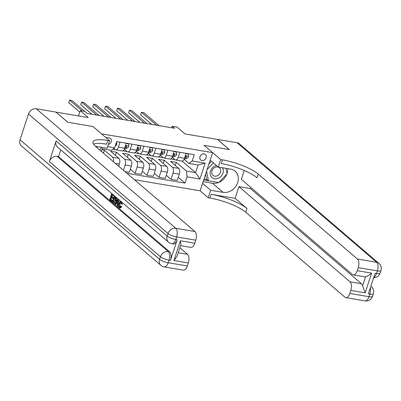 <?xml version="1.0" encoding="UTF-8"?>
<svg xmlns="http://www.w3.org/2000/svg" width="401" height="401" viewBox="0 0 401 401"><rect width="100%" height="100%" fill="white"/><g stroke="black" fill="none" stroke-linecap="round" stroke-linejoin="round"><path stroke-width="0.6" d="M204.119 153.919A3.589 2.977 130.6 0 0 200.305 155.964A3.589 2.977 130.6 0 0 200.706 159.949A3.589 2.977 130.6 0 0 201.959 160.525A3.589 2.977 130.6 0 0 205.778 158.485A3.589 2.977 130.6 0 0 205.372 154.5A3.589 2.977 130.6 0 0 204.119 153.919M134.445 179.713L200.144 190.826L208.214 197.738L209.939 198.029A28.025 6.972 -161.9 0 1 245.753 212.244L344.94 297.211A6.727 3.353 -80.4 0 0 345.842 297.647A6.727 3.353 -80.4 0 0 349.812 293.457L368.97 296.695L369.812 294.118L368.379 293.873L375.125 273.231L376.559 273.472L377.406 270.896L358.243 267.652L357.251 270.7L371.617 273.131L365.176 292.84L362.629 285.773L365.567 276.785A6.727 3.353 99.6 0 1 364.775 276.835L353.281 274.891A6.727 3.353 -80.4 0 0 357.251 270.7M358.243 267.652A6.727 3.353 -80.4 0 0 357.421 259.021L376.579 262.264L237.056 142.741L217.417 139.418L229.282 149.583L204.084 145.317L229.232 149.573L217.367 139.413L185.036 133.939L176.966 127.032L172.174 126.22L171.673 127.764M55.934 112.13L88.275 117.573L80.21 110.661L78.491 115.919M20.05 139.799L159.578 259.317A6.727 5.584 130.6 0 0 160.946 265.397L21.423 145.879A6.727 5.584 -49.4 0 1 20.05 139.799L28.486 113.994A6.727 5.584 -49.4 0 1 36.255 108.771L55.894 112.095L67.759 122.26L92.957 126.521L67.809 122.265L55.945 112.105M80.21 110.661L84.997 111.473L87.373 113.503L174.55 128.25L172.174 126.22M108.385 144.365A3.474 2.887 130.6 0 0 111.207 141.849A3.474 2.887 130.6 0 0 110.556 138.556A3.474 2.887 130.6 0 0 109.338 137.999L107.232 137.638A3.474 2.887 130.6 0 0 105.999 137.693M222.42 159.839A28.025 6.972 -161.9 0 1 258.234 174.054L257.021 177.768A28.025 6.972 -161.9 0 0 221.207 163.558L222.42 159.839L220.695 159.548L204.084 145.317L212.625 152.636L200.144 190.826M212.625 152.636L101.498 133.839L92.957 126.521L109.563 140.751L107.839 140.46A28.025 6.972 18.1 0 0 93.067 141.914A28.025 6.972 18.1 0 0 95.754 146.571L194.941 231.537A6.727 3.353 99.6 0 1 195.763 240.169L176.605 236.926L175.763 239.507L177.197 239.753A6.727 3.353 99.6 0 1 173.232 243.943L171.793 243.703A6.727 3.353 -80.4 0 0 175.763 239.507A6.727 1.674 18.1 0 1 167.167 236.094L168.009 233.517L28.486 113.994M96.992 147.628L97.333 146.576M100.15 150.335L101.167 147.227M107.638 146.641L114.621 147.824L111.373 150.325L102.27 148.786L101.413 151.413M182.089 161.077L195.573 172.625L198.069 164.991L188.971 163.453L192.219 160.946L194.259 154.706L116.661 141.578L114.621 147.824M192.219 160.946L205.152 163.137L199.954 179.031L187.021 176.841L184.981 183.087L178.25 177.322M126.916 173.267L184.981 183.087M188.971 163.453L184.079 159.262A8.576 4.281 99.6 0 0 184.545 159.127L184.169 159.062M179.869 152.27L178.25 157.217A4.486 2.236 99.6 0 1 175.603 160.009A4.486 2.236 99.6 0 1 175.001 159.718L172.104 157.232A8.576 4.281 99.6 0 0 172.57 157.097L172.194 157.037M167.889 150.245L166.275 155.187A4.486 2.236 99.6 0 1 163.628 157.984A4.486 2.236 99.6 0 1 163.027 157.693L160.129 155.207A8.576 4.281 99.6 0 0 160.595 155.072L160.22 155.012M155.914 148.22L154.3 153.162A4.486 2.236 99.6 0 1 151.653 155.959A4.486 2.236 99.6 0 1 151.052 155.668L148.154 153.182A8.576 4.281 99.6 0 0 148.621 153.047L148.245 152.987M143.939 146.195L142.325 151.137A4.486 2.236 99.6 0 1 139.678 153.934A4.486 2.236 99.6 0 1 139.077 153.638L136.18 151.157M131.964 144.165L130.35 149.112A4.486 2.236 99.6 0 1 127.703 151.909A4.486 2.236 99.6 0 1 127.102 151.613L124.205 149.132A8.576 4.281 99.6 0 0 124.666 148.997L124.295 148.931M119.989 142.139L118.375 147.087A4.486 2.236 99.6 0 1 115.729 149.884A4.486 2.236 99.6 0 1 115.127 149.588L113.799 148.455M101.944 149.773L104.42 150.195L112.631 157.227A4.486 2.236 99.6 0 1 113.483 161.753M115.388 155.307L116.395 152.22L110.646 151.247L118.856 158.28A4.486 2.236 99.6 0 1 119.408 164.034L118.691 166.22M116.395 152.22L124.606 159.252A4.486 2.236 99.6 0 1 125.152 165.006L123.433 170.28M127.363 157.332L128.37 154.245L122.621 153.272L130.831 160.305A4.486 2.236 99.6 0 1 131.383 166.059L129.343 172.305L124.927 171.558M128.37 154.245L136.581 161.277A4.486 2.236 99.6 0 1 137.127 167.032L135.087 173.277L130.35 169.217M139.337 159.357L140.345 156.27L134.596 155.297L142.806 162.33A4.486 2.236 99.6 0 1 143.357 168.084L141.317 174.33L135.087 173.277M140.345 156.27L148.555 163.302A4.486 2.236 99.6 0 1 149.102 169.057L147.062 175.302L142.325 171.242M151.312 161.382L152.32 158.295L146.571 157.322L154.781 164.355A4.486 2.236 99.6 0 1 155.332 170.114L153.292 176.355L147.062 175.302M152.32 158.295L160.53 165.327A4.486 2.236 99.6 0 1 161.082 171.087L159.037 177.327L154.3 173.267M163.287 163.407L164.295 160.32L158.545 159.347L166.756 166.385A4.486 2.236 99.6 0 1 167.307 172.139L165.267 178.38L159.037 177.327M164.295 160.32L172.505 167.357A4.486 2.236 99.6 0 1 173.057 173.112L171.011 179.352L166.275 175.297M175.262 165.438L176.27 162.35L170.52 161.377L178.731 168.41A4.486 2.236 99.6 0 1 179.282 174.164L177.242 180.41L171.011 179.352M176.27 162.35L186.475 171.087L195.573 172.625L199.954 179.031M112.861 149.177L115.082 149.548M122.671 150.836L127.057 151.578M134.646 152.861L139.032 153.603M146.621 154.886L151.007 155.628M158.601 156.911L162.981 157.653M170.575 158.936L174.956 159.678M103.448 153.162L104.42 150.195M126.22 143.192L124.601 148.139A4.486 2.236 99.6 0 1 121.954 150.936L115.729 149.884M138.195 145.222L136.576 150.164A4.486 2.236 99.6 0 1 133.929 152.961L127.703 151.909M150.169 147.247L148.55 152.19A4.486 2.236 99.6 0 1 145.904 154.986L139.678 153.934M162.144 149.272L160.525 154.22A4.486 2.236 99.6 0 1 157.879 157.012L151.653 155.959M174.119 151.297L172.5 156.245A4.486 2.236 99.6 0 1 169.854 159.037L163.628 157.984M187.021 176.841L186.475 171.087M186.094 153.322L184.475 158.27A4.486 2.236 99.6 0 1 181.828 161.062L175.603 160.009M102.27 148.786L102.009 147.367M205.152 163.137L198.069 164.991M116.556 141.904L116.836 144.114A2.972 1.484 99.6 0 1 115.538 145.864L115.217 145.989M82.335 111.022L69.599 100.11L71.995 100.516L84.731 111.428M79.739 112.1L68.756 102.691L69.599 100.11L68.756 102.691M126.114 143.508L128.526 143.914L128.811 146.139A2.972 1.484 99.6 0 1 127.513 147.889L124.666 148.997M96.686 115.082L81.573 102.135L83.969 102.541L99.077 115.488M124.651 147.989L125.693 147.583A2.972 1.484 -80.4 0 0 126.676 146.555L126.3 145.879L125.528 146.365A2.972 1.484 99.6 0 1 124.927 147.152M126.676 146.555L125.994 145.974A1.514 0.757 99.6 0 1 125.719 146.17L125.638 146.2M91.879 114.27L80.731 104.716L81.573 102.135L80.731 104.716M128.526 143.914L128.044 143.503M138.089 145.533L140.5 145.939L140.786 148.169A2.972 1.484 99.6 0 1 139.488 149.914L136.646 151.022A8.576 4.281 99.6 0 1 136.175 151.157M108.661 117.107L93.548 104.16L95.944 104.566L111.052 117.513M136.626 150.014L137.668 149.608A2.972 1.484 -80.4 0 0 138.656 148.586L138.275 147.909L137.503 148.39A2.972 1.484 99.6 0 1 136.901 149.177M138.656 148.586L137.969 147.999A1.514 0.757 99.6 0 1 137.693 148.195L137.613 148.23M103.854 116.295L92.706 106.741L93.548 104.16L92.706 106.741M140.5 145.939L140.019 145.528M150.064 147.558L152.475 147.969L152.761 150.195A2.972 1.484 99.6 0 1 151.463 151.944L148.621 153.047M120.636 119.132L105.523 106.185L107.919 106.591L123.032 119.538M148.601 152.039L149.643 151.633A2.972 1.484 -80.4 0 0 150.631 150.611L150.25 149.934L149.478 150.415A2.972 1.484 99.6 0 1 148.876 151.202M150.631 150.611L149.944 150.024A1.514 0.757 99.6 0 1 149.668 150.225L149.588 150.255M115.829 118.32L104.681 108.766L105.523 106.185L104.681 108.766M152.475 147.969L151.994 147.553M162.039 149.583L164.45 149.994L164.736 152.22A2.972 1.484 99.6 0 1 163.438 153.969L160.595 155.072M132.611 121.157L117.498 108.215L119.894 108.616L135.007 121.563M160.575 154.064L161.618 153.658A2.972 1.484 -80.4 0 0 162.605 152.636L162.225 151.959L161.453 152.44A2.972 1.484 99.6 0 1 160.851 153.227M162.605 152.636L161.919 152.049A1.514 0.757 99.6 0 1 161.643 152.25L161.563 152.28M127.804 120.345L116.656 110.791L117.498 108.215L116.656 110.791M164.45 149.994L163.969 149.583M216.4 165.448A7.288 6.05 130.6 0 0 210.68 170.555A7.288 6.05 130.6 0 0 211.738 177.332A7.288 6.05 130.6 0 0 220.505 176.841A7.288 6.05 130.6 0 0 222.54 167.758M212.756 175.187A4.987 4.14 130.6 0 0 212.946 175.357A4.987 4.14 130.6 0 0 219.237 174.38A4.987 4.14 130.6 0 0 219.623 167.954A4.987 4.14 130.6 0 0 219.437 167.778A4.987 4.14 130.6 0 0 213.147 168.761A4.987 4.14 130.6 0 0 212.756 175.187M226.049 168.35L227.096 173.798L218.771 182.575L208.425 180.826L206.525 179.197L205.573 174.219M208.896 164.049L211.527 161.277M208.425 180.826L206.575 171.157M207.086 169.583L213.427 162.901M120.846 202.074L119.869 203.788L119.929 207.051M121.398 201.793L121.543 204.049L121.082 203.893L120.781 202.009C120.105 201.663 119.543 202.214 119.102 203.658L119.162 206.921L120.465 206.054L121.232 206.184L121.568 206.731C120.982 207.908 120.37 208.264 119.734 207.798M122.365 202.625L122.31 204.179L121.543 204.049M116.736 203.217L115.994 204.495L114.801 203.999L117.924 198.821M119.107 199.833L118.656 203.457M118.3 206.299L117.087 205.959L117.388 203.773L116.175 202.736L115.227 204.365M112.536 195.046L112.049 196.54L113.543 197.823L113.313 198.54L112.546 198.41L111.047 197.127L110.35 199.272L111.112 199.402L112.711 200.766M111.678 197.668L111.112 199.402M56.115 140.967L167.167 236.094A6.727 5.584 130.6 0 0 168.54 242.179L57.488 147.047A6.727 5.584 -49.4 0 1 56.115 140.967L49.368 161.608A6.727 5.584 -49.4 0 1 57.142 156.39L58.576 156.631L169.628 251.763A6.727 3.353 99.6 0 1 170.45 260.394L177.197 239.753M58.576 156.631L60.787 149.874M116.831 197.883L116.1 201.843M115.553 202.751L114.691 203.197L113.924 203.066L112.34 201.893L114.345 195.753M109.563 140.751L107.117 148.235L95.388 146.25M180.4 240.78L180.851 244.65L177.052 256.279L173.959 260.495L180.4 240.78L194.771 243.212L195.763 240.169M194.771 243.212A6.727 3.353 99.6 0 1 190.801 247.407L180.52 245.668M179.843 247.733L187.503 254.294A6.727 3.353 99.6 0 1 188.325 262.926L173.959 260.495M170.45 260.394L169.016 260.149L168.169 262.73L187.332 265.973L188.325 262.926M187.332 265.973A6.727 3.353 99.6 0 1 183.362 270.164L164.204 266.921A6.727 3.353 -80.4 0 0 168.169 262.73A6.727 1.674 18.1 0 1 159.578 259.317L160.42 256.74L49.368 161.608M107.839 140.46L106.626 144.175A28.025 6.972 18.1 0 0 93.528 144.119M110.35 199.272L112.029 200.711L111.794 201.422L112.46 201.538M111.794 201.422L109.714 199.643L111.719 193.503M112.029 200.711L112.691 200.821M113.729 195.222L113.513 195.883L111.904 194.505L111.283 196.415L112.781 197.693L113.543 197.823M112.781 197.693L112.546 198.41M111.283 196.415L112.049 196.54M113.513 195.883L114.265 196.009M115.739 196.951L116.084 197.853L115.699 200.766L113.924 203.066M112.977 201.523L114.38 202.164L115.303 200.405L115.538 197.783L114.536 196.761L112.977 201.523L114.36 202.179M115.699 200.766L116.465 200.896M116.084 197.853L116.851 197.984M115.167 197.302L113.744 201.653M118.4 199.227L117.513 206.325M117.378 200.66L116.526 202.124L117.498 202.956L117.949 199.683L117.378 200.66L117.804 200.731M117.688 201.578L117.292 202.254L117.563 202.485M116.526 202.124L117.292 202.254M119.428 207.056L119.719 207.016M119.102 203.658L119.869 203.788M120.781 202.009L120.47 201.848M120.465 206.054L120.801 206.605C120.215 207.778 119.603 208.134 118.967 207.668C118.145 206.751 118.054 205.302 118.696 203.317L120.571 201.086M120.801 206.605L121.568 206.731M120.155 208.009L118.967 207.668M202.59 183.342L210.66 190.254L223.111 192.36A12.611 10.471 130.6 0 0 236.53 185.187A12.611 10.471 130.6 0 0 235.111 171.172A12.611 10.471 130.6 0 0 230.7 169.137L218.249 167.032L220.695 159.548M210.66 190.254L208.214 197.738M235.101 198.365L211.152 194.315A28.025 6.972 -161.9 0 1 246.966 208.53L235.101 198.365L238.931 186.65L250.424 188.595L250.805 187.442M244.219 170.475L241.327 179.322L352.379 274.449A6.727 3.353 -80.4 0 0 353.281 274.891M365.176 292.84L350.805 290.409L349.812 293.457M350.805 290.409A6.727 3.353 -80.4 0 0 349.983 281.778L361.476 283.723A6.727 3.353 99.6 0 1 362.629 285.773M238.931 186.65L349.983 281.778M237.056 142.741A6.727 5.584 -49.4 0 1 239.407 143.824L378.93 263.347A6.727 5.584 130.6 0 0 376.579 262.264A6.727 3.353 99.6 0 1 377.406 270.896A6.727 1.674 -161.9 0 0 380.95 270.545A6.727 6.727 0 0 0 378.93 263.347M210.179 160.119L218.249 167.032M258.234 174.054L357.421 259.021M250.424 188.595L361.476 283.723M365.567 276.785C367.401 276.229 369.416 275.011 371.617 273.131M227.668 168.626A12.611 10.471 -49.4 0 1 227.041 173.513M226.846 174.064A12.611 10.471 -49.4 0 1 218.956 182.38M218.56 182.54A12.611 10.471 -49.4 0 1 212.48 183.257L203.137 181.673M203.678 180.024L218.36 182.505M203.979 179.097L207.001 179.608M174.014 151.608L176.425 152.019L176.711 154.245A2.972 1.484 99.6 0 1 175.412 155.994L172.57 157.097M144.586 123.182L129.473 110.24L131.869 110.646L146.982 123.588M172.55 156.089L173.593 155.683A2.972 1.484 -80.4 0 0 174.58 154.661L174.199 153.984L173.427 154.465A2.972 1.484 99.6 0 1 172.826 155.252M174.58 154.661L173.894 154.074A1.514 0.757 99.6 0 1 173.618 154.275L173.538 154.305M139.779 122.37L128.631 112.816L129.473 110.24L128.631 112.816M176.425 152.019L175.949 151.608M185.989 153.638L188.4 154.044L188.686 156.27A2.972 1.484 99.6 0 1 187.387 158.019L184.545 159.127M156.56 125.207L141.448 112.265L143.844 112.671L158.956 125.613M184.525 158.114L185.568 157.713A2.972 1.484 -80.4 0 0 186.555 156.686L186.174 156.009L185.402 156.49A2.972 1.484 99.6 0 1 184.801 157.277M186.555 156.686L185.869 156.099A1.514 0.757 99.6 0 1 185.593 156.3L185.518 156.33M151.753 124.395L140.606 114.846L141.448 112.265L140.606 114.846M188.4 154.044L187.924 153.633M118.856 158.28L112.631 157.227M130.831 160.305L124.606 159.252M142.806 162.33L136.581 161.277M154.781 164.355L148.555 163.302M166.756 166.385L160.53 165.327M178.731 168.41L172.505 167.357M119.408 164.034L115.338 163.347M124.601 148.139L118.375 147.087M136.576 150.164L130.35 149.112M131.383 166.059L125.152 165.006M148.55 152.19L142.325 151.137M143.357 168.084L137.127 167.032M160.525 154.22L154.3 153.162M155.332 170.114L149.102 169.057M172.5 156.245L166.275 155.187M167.307 172.139L161.082 171.087M184.475 158.27L178.25 157.217M179.282 174.164L173.057 173.112M116.826 144.059L115.899 143.904M115.538 145.864L115.272 145.819M128.801 146.084L125.458 145.518M127.513 147.889L125.693 147.583M140.776 148.109L137.433 147.548M136.646 151.022L136.27 150.956M139.488 149.914L137.668 149.608M152.751 150.139L149.408 149.573M151.463 151.944L149.643 151.633M164.726 152.164L161.382 151.598M163.438 153.969L161.618 153.658M36.255 108.771L175.783 228.294L194.941 231.537M57.142 156.39L168.189 251.517L169.628 251.763M178.214 252.725L187.503 254.294M175.783 228.294A6.727 5.584 130.6 0 0 168.009 233.517A6.727 1.674 -161.9 0 0 176.605 236.926A6.727 3.353 -80.4 0 0 175.783 228.294M168.189 251.517A6.727 5.584 130.6 0 0 160.42 256.74A6.727 1.674 -161.9 0 0 169.016 260.149A6.727 3.353 -80.4 0 0 168.189 251.517M211.152 194.315L209.939 198.029M246.966 208.53L245.753 212.244M370.273 288.073A6.727 3.353 99.6 0 1 369.812 294.118A6.727 1.674 -161.9 0 0 373.361 293.768A6.727 6.727 0 0 0 371.341 286.57A6.727 5.584 130.6 0 0 370.88 286.219M365 300.89A6.727 6.727 0 0 0 372.514 296.349A6.727 1.674 18.1 0 1 368.97 296.695A6.727 3.353 99.6 0 1 365 300.89L345.842 297.647M373.642 277.763A6.727 6.727 0 0 0 380.108 273.126A6.727 1.674 18.1 0 1 376.559 273.472A6.727 3.353 99.6 0 1 373.732 277.487M212.48 183.257L223.111 192.36M176.706 154.19L173.357 153.623M175.412 155.994L173.593 155.683M188.681 156.215L185.332 155.648M187.387 158.019L185.568 157.713M168.54 242.179A6.727 6.727 0 0 0 171.793 243.703M160.946 265.397A6.727 6.727 0 0 0 164.204 266.921M370.89 286.184L371.341 286.57M373.361 293.768L372.514 296.349M380.95 270.545L380.108 273.126"/></g></svg>
